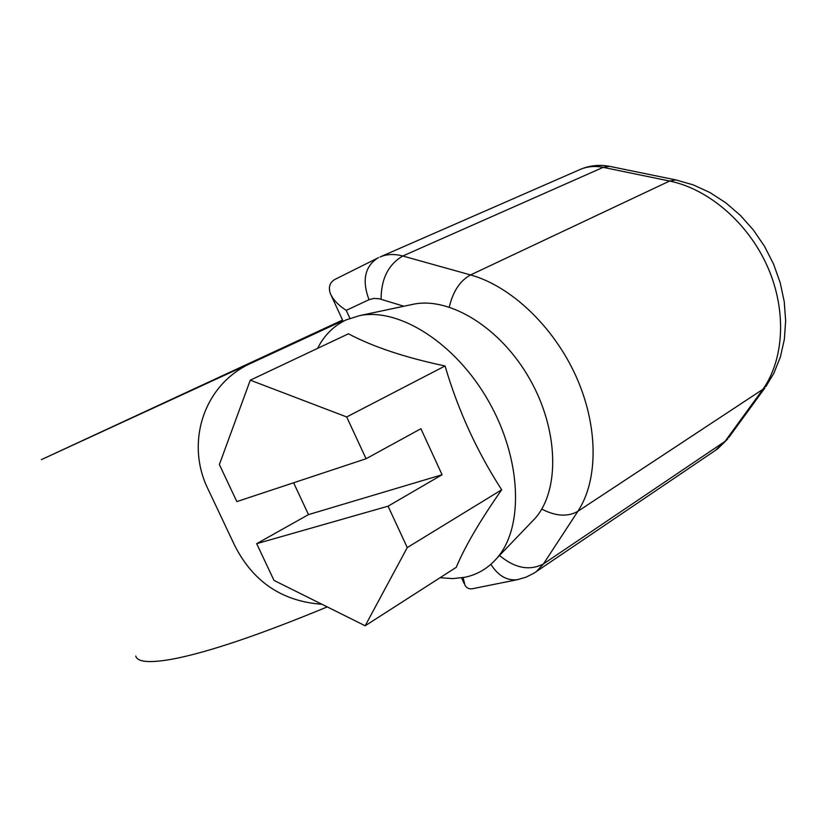 <?xml version="1.0" encoding="UTF-8"?>
<svg xmlns="http://www.w3.org/2000/svg" width="827" height="827" viewBox="0 0 827 827"><rect width="100%" height="100%" fill="white"/><g stroke="black" fill="none" stroke-linecap="round" stroke-linejoin="round"><path stroke-width="1.24" d="M346.234 310.363C338.419 305.339 333.116 299.725 330.314 293.523C328.102 286.659 330.004 281.769 336.031 278.864L377.619 258.096C364.738 266.656 361.875 280.529 369.007 299.715L346.234 310.363L349.904 318.323M463.13 577.618L464.939 585.165C466.717 588.162 469.271 589.341 472.61 588.7L517.64 579.634C507.168 581.03 498.247 575.923 490.887 564.314M440.047 577.722L452.824 578.611L465.001 577.246C477.737 574.548 488.499 568.046 497.296 557.749C524.008 526.799 521.641 458.892 488.468 400.992C455.512 342.967 399.11 307.52 359.683 315.594L346.234 319.853C333.829 325.714 324.267 335.224 317.558 348.384M530.179 523.501L535.472 517.981C560.044 489.553 558.607 429.306 529.466 378.559C500.511 327.688 449.991 296.779 413.665 304.171L411.298 304.667M388.07 506.186L256.68 543.67L274.006 580.42L365.183 625.781L407.266 547.577L388.07 506.186L442.083 474.75L308.492 514.601L256.68 543.67M365.183 625.781L456.246 567.322C464.939 546.502 480.084 520.648 501.679 489.77C476.993 451.594 458.117 410.326 445.05 365.968C405.22 357.574 373.018 346.844 348.436 333.798L250.281 380.172L219.372 464.547L236.842 501.596L366.072 458.747L346.689 416.963L250.281 380.172M407.266 547.577L501.679 489.77M308.492 514.601L293.606 482.772M346.689 416.963L445.05 365.968M442.083 474.75L420.902 428.717L366.072 458.747M342.864 320.711L55.76 452.979L342.554 320.049L41.371 459.636L342.874 320.742M327.244 606.904C259.73 634.826 208.425 652.183 173.319 658.964C149.987 663.213 137.468 662.251 135.762 656.08M251.842 362.857L342.874 320.752L251.842 362.857C203.359 384.079 184.979 443.262 208.311 489.677L234.62 545.344C253.021 581.753 282.131 601.394 321.961 604.279M728.732 437.586L764.81 388.049L577.877 511.293L543.484 563.9L725.041 441.36L762.091 390.447C784.037 360.469 787.097 311.355 767.776 267.245C748.445 223.145 708.708 188.99 669.591 181.041L470.563 274.936C510.662 285.987 553.48 326.262 576.016 376.295C598.562 426.329 598.386 480.208 577.877 511.293C567.767 517.071 555.723 516.327 541.737 509.07M403.876 306.238L379.231 298.754L373.856 298.413L369.007 299.715M765.792 386.705L773.814 373.37L780.378 356.995L784.358 339.318L785.65 320.762L784.244 301.741L780.192 282.72L773.586 264.133L764.582 246.436L753.418 230.051L740.361 215.371L725.724 202.749L709.845 192.484L693.088 184.814L675.835 179.914L669.591 181.041L603.172 167.354L402.77 256.008L470.563 274.936C460.06 280.653 452.979 291.362 449.299 307.065M715.231 450.498L727.75 438.93L717.567 448.927L534.273 572.966M499.477 555.475C514.983 568.273 529.652 571.085 543.484 563.9L536.413 571.509L533.963 573.163L526.096 577.153L517.64 579.634M677.034 180.162L609.52 166.33L603.172 167.354C594.975 165.72 587.356 166.413 580.316 169.401L380.048 256.97C386.86 254.075 394.438 253.755 402.77 256.008C388.37 264.464 381.144 278.875 381.092 299.24M378.539 257.662L377.619 258.096M580.316 169.401C589.641 165.462 599.379 164.439 609.52 166.33L610.75 166.578M259.554 359.259L252.287 362.65M331.213 295.477L343.164 321.372M461.569 577.877L464.267 583.697M413.665 304.171L359.683 315.594M535.472 517.981L497.296 557.749"/></g></svg>
